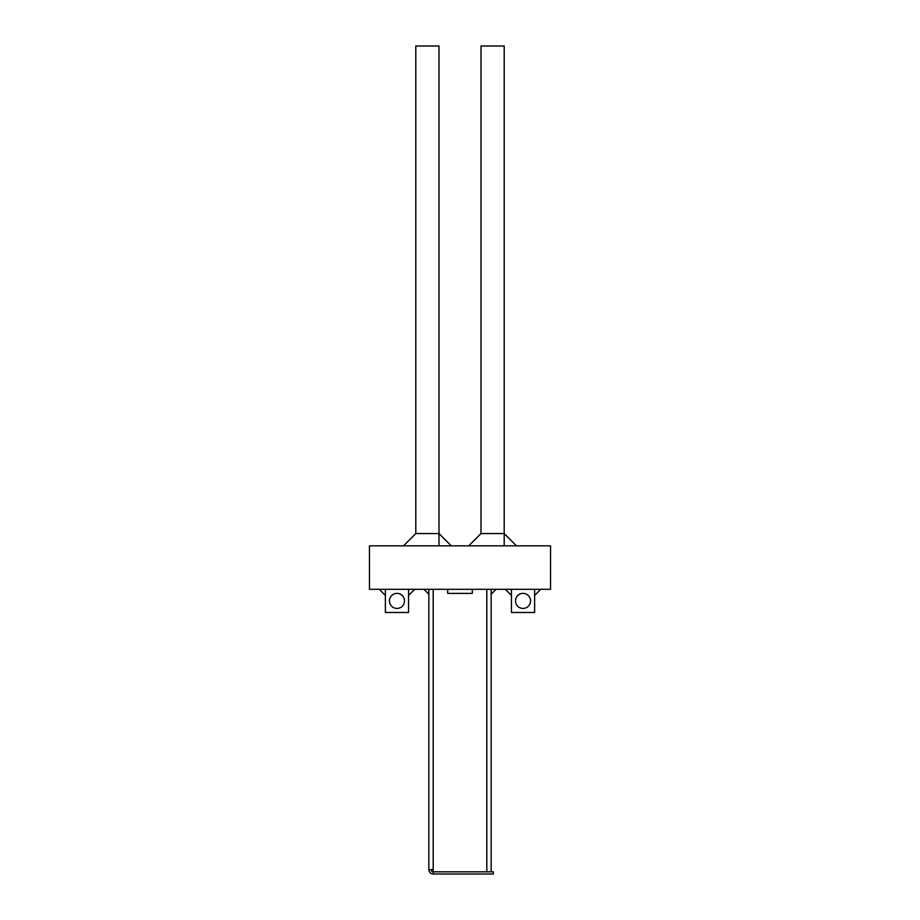 <?xml version="1.0" encoding="UTF-8"?>
<svg xmlns="http://www.w3.org/2000/svg" width="920" height="920" viewBox="0 0 920 920"><rect width="100%" height="100%" fill="white"/><g stroke="black" fill="none" stroke-linecap="round" stroke-linejoin="round"><path stroke-width="1.38" d="M516.488 545.847L504.194 533.554L481.01 533.554L468.717 545.847M414.713 589.306L408.572 595.458M505.287 589.306L511.428 595.458M423.936 589.306L428.846 594.228M496.064 589.306L491.153 594.228L491.153 589.306L491.153 871.826L486.806 871.826L486.806 589.306M540.764 589.306L534.612 595.458M385.388 595.458L379.235 589.306M447.683 589.306L447.683 593.4L472.316 593.4L472.316 589.306M451.283 545.847L438.989 533.554L415.805 533.554L403.512 545.847M433.193 589.306L433.193 869.653L431.02 869.653A2.173 2.173 0 0 0 433.193 871.826L493.327 871.826L493.327 874L433.193 874A4.347 4.347 0 0 1 428.846 869.653L428.846 589.306M433.193 869.653L433.193 874M431.02 869.653L428.846 869.653M433.193 871.826L486.806 871.826M550.551 589.306L550.551 545.847L369.449 545.847L369.449 589.306L550.551 589.306M523.02 593.365A7.532 7.532 0 0 1 529.552 604.67A7.532 7.532 0 0 1 516.499 604.67A7.532 7.532 0 0 1 523.02 593.365M511.428 589.306L511.428 612.49L534.612 612.49L534.612 589.306M396.98 593.365A7.532 7.532 0 0 1 403.5 604.67A7.532 7.532 0 0 1 390.448 604.67A7.532 7.532 0 0 1 396.98 593.365M385.388 589.306L385.388 612.49L408.572 612.49L408.572 589.306M415.805 533.554L415.805 46L438.989 46L438.989 545.847M481.01 533.554L481.01 46L504.194 46L504.194 545.847"/></g></svg>
